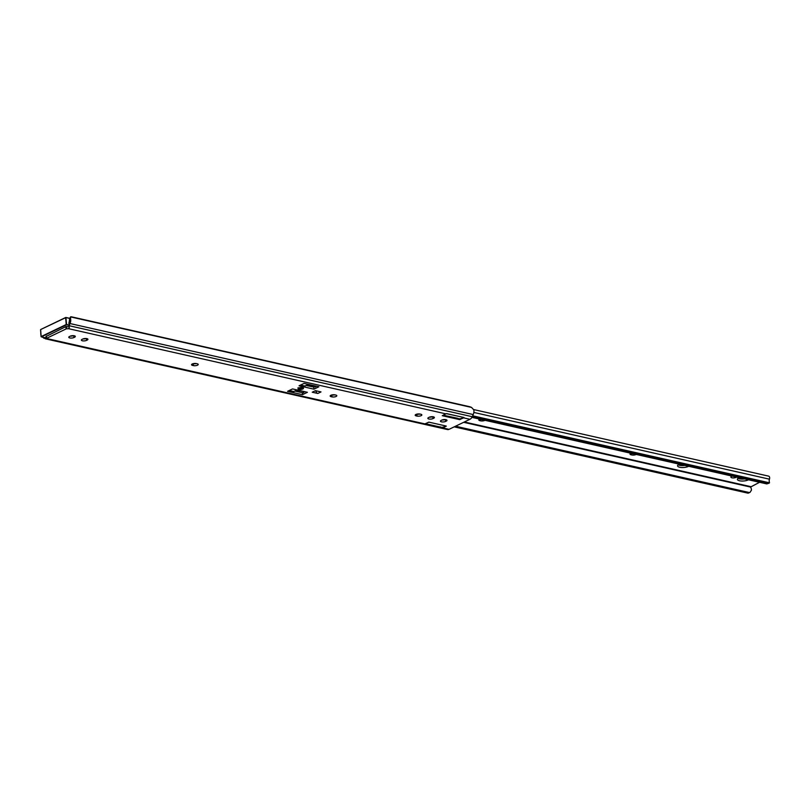 <?xml version="1.0" encoding="UTF-8"?>
<svg xmlns="http://www.w3.org/2000/svg" width="810" height="810" viewBox="0 0 810 810"><rect width="100%" height="100%" fill="white"/><g stroke="black" fill="none" stroke-linecap="round" stroke-linejoin="round"><path stroke-width="1.21" d="M415.884 414.477A2.946 1.023 -4.7 0 1 420.025 414.062L420.815 414.244A2.946 1.023 -4.7 0 1 421.848 414.912A2.946 1.023 -4.7 0 1 420.177 415.986A2.946 1.023 -4.7 0 1 417.008 416.077L416.208 415.894A2.946 1.023 -4.7 0 1 415.186 415.216A2.946 1.023 -4.7 0 1 415.884 414.477M330.855 395.28A2.946 1.023 -4.7 0 1 334.996 394.865L335.796 395.047A2.946 1.023 -4.7 0 1 336.818 395.725A2.946 1.023 -4.7 0 1 335.148 396.799A2.946 1.023 -4.7 0 1 331.978 396.88L331.179 396.697A2.946 1.023 -4.7 0 1 330.156 396.029A2.946 1.023 -4.7 0 1 330.855 395.28M192.253 363.994A2.946 1.023 -4.7 0 1 196.395 363.579L197.184 363.761A2.946 1.023 -4.7 0 1 198.217 364.439A2.946 1.023 -4.7 0 1 196.547 365.512A2.946 1.023 -4.7 0 1 193.377 365.593L192.577 365.411A2.946 1.023 -4.7 0 1 191.555 364.743A2.946 1.023 -4.7 0 1 192.253 363.994M302.525 387.625A2.744 0.952 175.3 0 0 299.568 387.707A2.744 0.952 175.3 0 0 298.009 388.709A2.744 0.952 175.3 0 0 298.971 389.337A2.744 0.952 175.3 0 0 301.927 389.266A2.744 0.952 175.3 0 0 303.487 388.263A2.744 0.952 175.3 0 0 302.525 387.625M471.562 407.43L70.521 316.902L70.602 318.846A5.204 3.28 102.7 0 1 70.004 323.544L69.093 325.711L69.295 327.736L68.445 328.658A1.701 0.587 -4.7 0 1 66.521 328.728L47.031 338.094A1.701 0.587 -4.7 0 1 47.628 338.489A1.701 0.587 -4.7 0 1 47.527 338.712L45.269 338.772L447.474 429.553A5.235 3.291 102.7 0 0 449.034 429.341L469.952 419.286A5.235 3.291 102.7 0 0 472.23 416.704L473.212 414.558A5.204 3.28 102.7 0 0 473.809 409.87L471.562 407.43A3.928 0.972 24.6 0 0 469.213 406.61L71.958 316.933A3.928 0.972 24.6 0 0 70.521 316.902L69.538 318.907M69.295 327.736L68.911 328.455M445.206 419.57A2.946 1.023 -4.7 0 1 442.058 419.985M432.611 416.725A2.946 1.023 -4.7 0 1 429.462 417.14M419.955 414.052A2.946 1.023 -4.7 0 1 416.917 414.133M334.925 394.855A2.946 1.023 -4.7 0 1 331.887 394.936M196.324 363.568A2.946 1.023 -4.7 0 1 193.286 363.649M86.154 338.519A2.946 1.023 -4.7 0 1 83.005 338.934M73.558 335.674A2.946 1.023 -4.7 0 1 70.399 336.089M313.966 387.099L306.352 385.53M300.399 392.293L294.87 391.048M66.521 328.728L66.369 326.774A1.701 0.587 175.3 0 0 68.283 326.703M316.032 391.088L314.948 390.906M45.856 336.717L46.038 338.904L42.191 337.092M442.219 427.275L442.29 428.065A5.235 3.291 -77.3 0 0 442.675 427.913L449.034 429.341M442.29 428.065L441.855 427.305M446.249 426.06L428.885 422.142L424.916 423.903A5.235 3.291 102.7 0 1 424.531 424.055L441.916 428.065M445.611 421.423A2.946 1.023 -4.7 0 1 442.402 421.959A2.946 1.023 -4.7 0 1 440.438 421.159A2.946 1.023 -4.7 0 1 441.146 420.42L441.825 420.086A2.946 1.023 -4.7 0 1 445.034 419.56A2.946 1.023 -4.7 0 1 446.988 420.35A2.946 1.023 -4.7 0 1 446.29 421.099L445.611 421.423L445.459 419.59M433.006 418.578A2.946 1.023 -4.7 0 1 429.796 419.114A2.946 1.023 -4.7 0 1 427.842 418.314A2.946 1.023 -4.7 0 1 428.541 417.575L429.219 417.241A2.946 1.023 -4.7 0 1 432.429 416.715A2.946 1.023 -4.7 0 1 434.393 417.504A2.946 1.023 -4.7 0 1 433.684 418.254L433.006 418.578L432.854 416.745M86.549 340.372A2.946 1.023 -4.7 0 1 83.339 340.909A2.946 1.023 -4.7 0 1 81.385 340.109A2.946 1.023 -4.7 0 1 82.083 339.37L82.762 339.036A2.946 1.023 -4.7 0 1 85.971 338.509A2.946 1.023 -4.7 0 1 87.936 339.299A2.946 1.023 -4.7 0 1 87.227 340.048L86.549 340.372L86.397 338.539M73.953 337.527A2.946 1.023 -4.7 0 1 70.743 338.064A2.946 1.023 -4.7 0 1 68.779 337.264A2.946 1.023 -4.7 0 1 69.488 336.525L70.166 336.201A2.946 1.023 -4.7 0 1 73.376 335.664A2.946 1.023 -4.7 0 1 75.33 336.454A2.946 1.023 -4.7 0 1 74.631 337.203L73.953 337.527L73.801 335.694M317.793 393.468L312.235 392.212L315.454 390.663L321.013 391.918L317.793 393.468A2.096 1.458 -115.7 0 1 316.042 391.149L316.538 390.916M318.887 386.775L313.936 389.154L299.052 385.793L304.003 383.413L318.887 386.775M302.444 394.673L287.56 391.311L292.521 388.932L307.405 392.293L302.444 394.673L302.302 392.951M463.958 417.474L463.988 417.636A5.235 3.291 -77.3 0 1 463.603 417.859L459.634 419.62L442.28 415.702L445.844 413.849A5.235 3.291 102.7 0 0 446.229 413.626L463.978 417.484M446.28 426.181L442.675 427.913M472.23 416.704L69.093 325.711L69.063 326.248M68.84 323.514L69.073 322.269A3.119 1.964 -77.3 0 0 69.184 321.934L69.67 318.745M65.863 326.622L66.025 328.617M46.535 337.983L46.372 335.998M40.915 334.854A5.204 3.28 102.7 0 1 40.773 333.183L40.783 333.193M71.047 335.887L71.847 336.069M83.653 338.732L84.442 338.914M193.691 363.568L194.562 363.771M332.292 394.855L333.163 395.057M313.936 389.154L313.774 387.2M462.409 417.13L462.5 417.211A2.946 1.023 -4.7 0 1 462.672 417.514A2.946 1.023 -4.7 0 1 461.963 418.264A2.946 1.023 -4.7 0 1 459.199 418.8L443.931 415.398M440.083 426.819L441.48 427.315A2.946 1.023 175.3 0 0 444.255 426.779A2.946 1.023 175.3 0 0 444.953 426.03A2.946 1.023 175.3 0 0 444.791 425.726M426.212 423.913L441.48 427.315L426.06 423.832A2.946 1.023 -4.7 0 1 425.888 423.529A2.946 1.023 -4.7 0 1 425.898 423.438M428.176 422.344A2.946 1.023 -4.7 0 1 429.361 422.243M447.312 413.718L447.079 413.728A2.946 1.023 175.3 0 0 445.885 413.829M443.607 414.923A2.946 1.023 175.3 0 0 443.607 415.024A2.946 1.023 175.3 0 0 443.769 415.317L457.802 418.304M304.854 386.026L308.59 384.446M316.447 390.886L315.94 391.129M297.108 389.964L293.848 391.534L289.261 390.501M304.115 391.554L303.436 392.789L299.902 391.989A8.667 6.034 64.3 0 0 295.022 390.977M313.612 387.008L306.565 385.418M304.276 391.584L303.963 392.313M307.051 385.185A8.667 6.034 -115.7 0 1 311.941 386.208L315.475 387.008L316.143 386.157M67.807 326.794L66.238 326.44L46.403 336.332M744.623 478.912A6.217 2.157 -4.7 0 1 739.388 478.821A6.217 2.157 -4.7 0 1 737.981 478.315M748.511 479.793A6.217 2.157 -4.7 0 1 739.55 480.775A6.217 2.157 -4.7 0 1 737.383 479.348A6.217 2.157 -4.7 0 1 739.105 477.667M684.794 465.416A6.217 2.157 -4.7 0 1 679.57 465.315A6.217 2.157 -4.7 0 1 678.162 464.808M688.682 466.287A6.217 2.157 -4.7 0 1 679.732 467.269A6.217 2.157 -4.7 0 1 677.555 465.841A6.217 2.157 -4.7 0 1 679.276 464.16M473.728 409.576L768.639 476.138A2.359 1.478 102.7 0 1 769.449 479.176A3.119 1.964 -77.3 0 0 769.267 481.575L769.5 482.811L472.645 415.793M454.218 426.85L747.681 493.098L750.07 492.308L751.437 490.151A5.204 3.28 102.7 0 0 750.505 487.063L759.577 482.294M750.07 492.308L748.612 493.007A2.622 1.823 -115.7 0 1 747.681 493.098M455.524 426.222L748.987 492.47M484.987 420.309A2.946 1.023 -4.7 0 1 480.644 420.835L479.844 420.653A2.946 1.023 -4.7 0 1 478.821 419.975A2.946 1.023 -4.7 0 1 479.763 419.124M736.614 477.11L736.047 477.384A2.946 1.023 -4.7 0 1 732.837 477.91A2.946 1.023 -4.7 0 1 730.883 477.12A2.946 1.023 -4.7 0 1 731.582 476.371L732.149 476.098M636.194 454.44A2.946 1.023 -4.7 0 1 631.84 454.967L631.051 454.785A2.946 1.023 -4.7 0 1 630.018 454.106A2.946 1.023 -4.7 0 1 630.96 453.256M471.896 417.352L766.776 483.914L768.093 483.286A2.622 1.823 64.3 0 0 769.024 483.195A2.622 1.823 64.3 0 0 769.5 482.811M769.024 483.195L766.776 483.914M472.311 416.522L768.093 483.286M47.527 338.712L424.916 423.903M68.445 328.658L445.844 413.849M463.603 417.859L469.952 419.286M70.004 323.544L473.212 414.558M69.073 322.269L69.306 325.063M70.602 318.846L69.184 321.934M43.831 337.426L43.902 338.337M459.938 418.76L460.009 419.58M459.634 419.62L459.574 418.79M74.631 337.203L74.52 335.836M87.227 340.048L87.115 338.681M193.377 365.593L193.215 363.67M192.577 365.411L192.456 363.903M331.978 396.88L331.817 394.956M331.179 396.697L331.057 395.189M417.008 416.077L416.846 414.143M416.208 415.894L416.087 414.386M433.684 418.254L433.573 416.887M446.29 421.099L446.178 419.732M447.079 413.728L462.5 417.211M305.076 386.076L300.581 385.064M68.992 325.387L66.43 324.81L41.34 336.869L45.957 337.912M70.561 318.654L65.731 317.479L40.652 329.538L41.128 336.575L66.218 324.526L65.65 317.672L40.652 329.538L65.671 317.55M65.974 317.5L69.781 318.36M69.802 318.34L65.904 317.459L66.582 324.486L69.295 325.093M43.831 337.456L41.067 336.646L40.571 329.852M473.84 412.442L769.449 479.176M463.664 422.314L750.505 487.063M464.343 421.99L750.607 486.608M631.84 454.967L631.719 453.428M631.051 454.785L630.929 453.276M480.644 420.835L480.512 419.296M479.844 420.653L479.722 419.145M304.955 386.097L300.52 385.094M298.06 387.717C297.918 388.77 299.335 389.013 302.312 388.456L303.274 387.291"/></g></svg>
